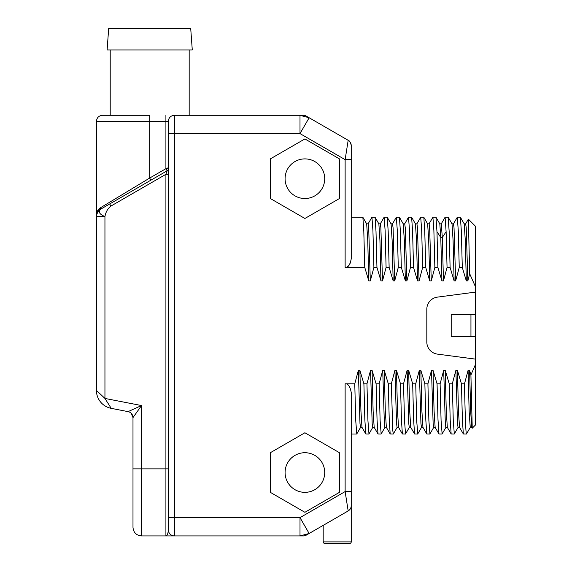 <?xml version="1.0" encoding="UTF-8"?>
<svg xmlns="http://www.w3.org/2000/svg" width="572" height="572" viewBox="0 0 572 572"><rect width="100%" height="100%" fill="white"/><g stroke="black" fill="none" stroke-linecap="round" stroke-linejoin="round"><path stroke-width="0.86" d="M351.229 217.231L351.229 258.809C350.093 264.865 348.062 267.739 345.13 267.424L364.757 267.424L363.813 231.424L362.87 217.281L351.229 217.231M348.041 141.17L348.176 140.297A6.099 6.099 0 0 1 351.229 145.574A6.099 6.099 180 0 0 348.176 140.297C349.571 140.719 350.586 142.478 351.229 145.574L351.229 258.809M345.774 267.374L346.439 267.203M347.125 266.902L347.79 266.481M348.462 265.894L349.07 265.215M349.192 265.065L349.764 264.207M350.307 263.141L350.765 261.883M465.615 223.888L468.375 219.162L475.582 226.376L475.582 287.044L469.669 273.688L467.846 280.902L466.316 280.902L462.29 267.424L459.244 267.424L455.648 280.902L454.125 280.902L450.1 267.424L447.054 267.424L443.457 280.902L441.934 280.902L437.909 267.424L434.863 267.424L431.267 280.902L429.744 280.902L425.718 267.424L422.665 267.424L419.076 280.902L417.553 280.902L413.527 267.424L410.474 267.424L406.885 280.902L405.362 280.902L401.329 267.424L398.284 267.424L394.694 280.902L393.171 280.902L389.139 267.424L386.093 267.424L382.504 280.902L380.973 280.902L376.948 267.424L373.902 267.424L370.306 280.902L368.783 280.902L367.732 240.168L366.681 223.888L362.87 217.281M368.783 280.902L364.757 267.424M168.318 535.928L165.909 535.928C167.224 535.764 168.039 533.726 168.347 529.829L168.347 121.407A6.099 6.099 0 0 1 174.446 115.308L303.267 115.308A6.099 6.099 0 0 1 306.313 116.123A6.099 6.099 0 0 0 303.267 115.308M149.692 115.308L102.51 115.308L149.692 115.308L149.692 121.407L96.418 121.407C96.775 117.703 98.806 115.673 102.51 115.308M351.229 145.574A6.099 6.099 0 0 0 348.176 140.297L345.13 159.652L300 133.598L300 115.308L309.145 117.76L306.313 116.123M475.582 287.044L475.582 292.092L437.416 297.118A12.191 12.191 0 0 0 426.819 309.202L426.819 342.035A12.191 12.191 0 0 0 437.416 354.118L475.582 359.144L475.582 364.192L470.913 374.982L472.236 428.206L475.582 424.86L475.582 364.192M470.313 427.348L466.437 434.005C465.794 432.854 465.143 416.123 464.493 383.812L468.082 370.334L469.605 370.334L470.913 374.982M464.493 383.812L461.447 383.812L462.391 419.819L463.334 433.955L466.437 434.005M454.311 433.941L453.274 420.634L452.302 383.812L455.891 370.334L457.414 370.334L461.447 383.812M452.302 383.812L449.249 383.812L450.193 419.819L451.144 433.955L454.247 434.005M442.12 433.941L441.083 420.634L440.111 383.812L443.7 370.334L445.223 370.334L449.249 383.812M440.111 383.812L437.058 383.812L438.002 419.812L438.946 433.955L442.056 434.005M429.929 433.941L428.893 420.634L427.913 383.812L431.51 370.334L433.033 370.334L437.058 383.812M427.913 383.812L424.867 383.812L425.811 419.819L426.755 433.955L429.865 434.005M417.739 433.941L416.695 420.634L415.722 383.812L419.319 370.334L420.842 370.334L424.867 383.812M415.722 383.812L412.677 383.812L413.62 419.812L414.564 433.955L417.674 434.005M405.548 433.948L404.504 420.627L403.532 383.812L407.128 370.334L408.651 370.334L412.677 383.812M403.532 383.812L400.486 383.812L401.43 419.812L402.373 433.955L405.484 434.005M397.161 427.348L393.286 434.005L392.8 430.609L391.341 383.812L394.93 370.334L396.46 370.334L400.486 383.812M391.341 383.812L388.295 383.812L389.239 419.812L390.183 433.955L393.286 434.005M381.159 433.948L380.123 420.627L379.15 383.812L382.739 370.334L384.262 370.334L388.295 383.812M379.15 383.812L376.097 383.812L377.048 419.819L377.992 433.955L381.095 434.005M368.969 433.941L367.932 420.634L366.959 383.812L370.549 370.334L372.072 370.334L376.097 383.812M366.959 383.812L363.906 383.812L364.85 419.812L365.794 433.955L368.904 434.005M356.778 433.948L355.741 420.627L354.762 383.812L358.358 370.334L359.881 370.334L363.906 383.812M354.762 383.812L345.13 383.812C348.033 383.476 350.071 386.35 351.229 392.435L351.229 541.884A1.516 1.516 0 0 1 349.714 543.4A1.516 1.516 0 0 0 351.229 541.884L323.187 541.884L323.187 525.368M270.456 198.591L304.897 218.475L339.339 198.591L339.339 158.823L304.897 138.939L270.456 158.823L270.456 198.591M270.456 492.413L304.897 512.298L339.339 492.413L339.339 452.645L304.897 432.761L270.456 452.645L270.456 492.413M303.267 535.928L300 535.928L300 517.639L345.13 491.584L348.176 510.939L309.145 533.476L300 535.928L174.446 535.928L174.446 517.639L300 517.639L309.145 533.476L306.313 535.113A6.099 6.099 0 0 1 303.267 535.928A6.099 6.099 0 0 0 306.313 535.113M174.16 535.928L168.34 535.928M138.052 410.46L141.527 405.548L141.527 468.876L165.909 468.876L165.909 174.317L168.347 174.317L168.347 468.876L165.909 468.876L165.909 535.928L174.446 535.928A6.099 6.099 -90 0 1 174.439 535.928M168.261 531.309L168.211 531.695M168.111 169.741A2.438 2.438 180 0 1 167.131 170.799L109.688 203.961L150.915 180.159L109.688 203.961L110.911 206.07C107.708 208.616 105.72 212.112 104.948 216.552C99.428 214.293 98.005 211.826 100.686 209.159L99.464 209.867A6.099 6.099 0 0 0 96.418 215.143C96.632 211.733 97.991 209.266 100.493 207.75L149.692 178.049L149.692 121.407L165.909 121.407L165.909 115.308M96.611 213.285L96.418 215.143A6.099 6.099 0 0 1 99.464 209.867L98.277 210.761L99.464 209.867A2.438 2.195 60 0 0 100.493 207.75L101.044 207.422M143.529 181.774L139.983 183.912M130.695 189.518L126.326 192.156M106.749 203.975L104.34 205.434M110.911 206.07L165.909 174.317L167.131 170.799A2.438 2.438 0 0 0 168.347 168.69L168.347 168.697A2.438 2.438 0 0 1 168.347 168.697L165.909 168.69L165.909 121.407L168.347 121.407A6.099 6.099 0 0 1 174.446 115.308L174.446 133.598L300 133.598L309.145 117.76L348.176 140.297M168.347 529.829A6.099 6.099 0 0 0 174.446 535.928M96.418 121.407L96.418 390.397L104.948 398.441L141.527 405.548L132.99 417.61L132.99 468.876L132.99 417.61L133.44 416.981M134.227 415.865L135.378 414.242M135.864 413.556L136.701 412.369M96.418 390.397A18.29 18.29 50.5 0 0 111.218 408.351L104.948 398.441L104.948 216.552L96.418 216.552C96.711 213.556 98.134 211.089 100.686 209.159L109.688 203.961M111.218 408.351L128.056 411.625A6.099 6.099 0 0 1 132.99 417.61L131.224 413.313M141.527 405.548L128.056 411.625M99.464 209.867L100.686 209.159L99.464 209.867M149.135 181.188L150.915 180.159L149.692 178.049L165.909 168.69L167.131 170.799L167.896 170.106M167.81 170.22A2.438 2.438 0 0 1 167.131 170.799A2.438 2.438 0 0 0 167.81 170.22M132.99 468.876L132.99 527.391L132.99 468.876L141.527 468.876L141.527 535.928C136.343 535.421 133.498 532.575 132.99 527.391M349.707 509.688L348.176 510.939A6.099 6.099 0 0 0 351.229 505.662L351.122 506.785M350.815 507.864L350.329 508.844M351.229 392.435L351.229 434.005L356.713 434.005M350.665 491.584L351.229 491.584L351.229 434.005M351.229 522.672L351.229 500.729M345.838 496.096L345.717 495.288M362.047 427.406L360.524 427.406L359.981 423.466L358.358 370.334M365.801 433.955L361.983 427.348L360.932 411.068L359.881 370.334M374.238 427.406L372.715 427.406L372.172 423.466L370.549 370.334M377.992 433.955L374.174 427.348L373.123 411.068L372.072 370.334M386.429 427.406L384.906 427.406L384.363 423.466L382.739 370.334M390.183 433.955L386.365 427.348L385.313 411.068L384.262 370.334M398.62 427.406L397.097 427.406L396.56 423.466L394.93 370.334M402.373 433.955L398.555 427.348L397.504 411.068L396.46 370.334M410.818 427.406L409.287 427.406L408.751 423.466L407.128 370.334M414.564 433.955L410.753 427.348L409.702 411.068L408.651 370.334M423.008 427.406L421.485 427.406L420.942 423.466L419.319 370.334M426.755 433.955L422.944 427.348L421.893 411.068L420.842 370.334M435.199 427.406L433.676 427.406L433.133 423.466L431.51 370.334M438.946 433.955L435.135 427.348L434.084 411.068L433.033 370.334M447.39 427.406L445.867 427.406L445.323 423.466L443.7 370.334M451.144 433.955L447.325 427.348L446.274 411.068L445.223 370.334M459.581 427.406L458.058 427.406L457.514 423.466L455.891 370.334M463.334 433.955L459.516 427.348L458.465 411.068L457.414 370.334M469.605 370.334L470.656 411.061L471.743 427.391L470.248 427.406L469.169 411.969L468.082 370.334M475.582 292.092L475.582 359.144M470.949 314.643L451.201 314.643L451.201 336.593L470.949 336.593L470.949 314.643L475.582 314.643M475.582 336.593L470.949 336.593M468.375 219.162L469.669 273.688M467.846 280.902L466.216 227.77L465.679 223.831L464.157 223.831M466.316 280.902L465.265 240.168L464.221 223.888L460.403 217.281L457.293 217.231L458.272 230.602L459.244 267.424M462.29 267.424L461.347 231.424L460.403 217.281M453.424 223.888L457.293 217.231M455.648 280.902L454.025 227.77L453.489 223.831L451.959 223.831M454.125 280.902L453.074 240.168L452.023 223.888L448.212 217.281L445.102 217.231L446.117 231.753L447.054 267.424M450.1 267.424L449.156 231.417L448.212 217.281M443.457 280.902L442.313 237.466L441.269 223.838M441.934 280.902L440.783 237.466L439.818 223.859M437.909 267.424L436.979 231.753L435.957 217.231L432.911 217.231L433.883 230.602L434.863 267.424M429.036 223.888L432.911 217.231M431.267 280.902L429.643 227.77L429.1 223.831L427.577 223.831M429.744 280.902L428.693 240.168L427.642 223.888L423.831 217.281L420.72 217.231L421.693 230.609L422.665 267.424M425.718 267.424L424.774 231.417L423.831 217.281M416.845 223.888L420.72 217.231M419.076 280.902L417.453 227.77L416.909 223.831L415.386 223.831M417.553 280.902L416.502 240.168L415.451 223.888L411.633 217.281L408.53 217.231L409.502 230.602L410.474 267.424M413.527 267.424L412.584 231.424L411.633 217.281M404.654 223.888L408.53 217.231M406.885 280.902L405.262 227.77L404.719 223.831L403.196 223.831M405.362 280.902L404.311 240.168L403.26 223.888L399.442 217.281L396.339 217.231L397.311 230.609L398.284 267.424M401.329 267.424L400.386 231.417L399.442 217.281M392.463 223.888L396.339 217.231M394.694 280.902L393.071 227.77L392.528 223.831L391.005 223.831M393.171 280.902L392.12 240.168L391.069 223.888L387.251 217.281L384.148 217.231L385.12 230.602L386.093 267.424M389.139 267.424L388.195 231.424L387.251 217.281M382.504 280.902L380.873 227.77L380.337 223.831L378.814 223.831M380.973 280.902L379.922 240.168L378.871 223.888L375.06 217.281L371.95 217.231L372.93 230.609L373.902 267.424M376.948 267.424L376.004 231.417L375.06 217.281M370.306 280.902L368.683 227.77L368.139 223.831L366.616 223.831M349.714 543.4A1.516 1.516 0 0 0 351.229 541.884A1.516 1.516 0 0 1 349.714 543.4L324.703 543.4A1.516 1.516 0 0 1 323.187 541.884A1.516 1.516 0 0 0 324.703 543.4A1.516 1.516 0 0 1 323.187 541.884M351.229 159.652L345.13 159.652L345.838 155.169M285.085 178.707A19.813 19.813 0 0 0 304.897 198.52A19.813 19.813 0 0 0 324.71 178.707A19.813 19.813 0 0 0 304.897 158.894A19.813 19.813 0 0 0 285.085 178.707M285.085 472.529A19.813 19.813 0 0 0 304.897 492.342A19.813 19.813 0 0 0 324.71 472.529A19.813 19.813 0 0 0 304.897 452.717A19.813 19.813 0 0 0 285.085 472.529M149.692 49.964L192.278 49.964L190.726 28.6L108.666 28.6L107.114 49.964L149.692 49.964M168.347 517.639L174.446 517.639L174.446 133.598L168.347 133.598M345.13 159.652L345.13 267.424M345.13 383.812L345.13 491.584L351.229 491.584M351.229 505.662A6.099 6.099 0 0 1 348.176 510.939M446.117 231.753L442.313 237.466L440.783 237.466L436.979 231.753M165.909 535.928L141.527 535.928M168.347 169.083L168.347 169.469M132.99 417.61L131.253 413.341M168.347 168.704L168.025 167.467M356.771 433.955L360.589 427.348M368.961 433.955L372.78 427.348M381.152 433.955L384.97 427.348M405.541 433.955L409.352 427.348M417.732 433.955L421.543 427.348M429.922 433.955L433.74 427.348M442.113 433.955L445.931 427.348M454.304 433.955L458.122 427.348M472.2 428.192L471.707 427.334M384.084 217.281L380.273 223.888M371.893 217.281L368.082 223.888M439.832 223.895L436.021 217.288M441.298 223.838L439.768 223.838M445.045 217.288L441.234 223.895M189.175 115.308L189.175 49.964M110.21 115.308L110.21 49.964"/></g></svg>
